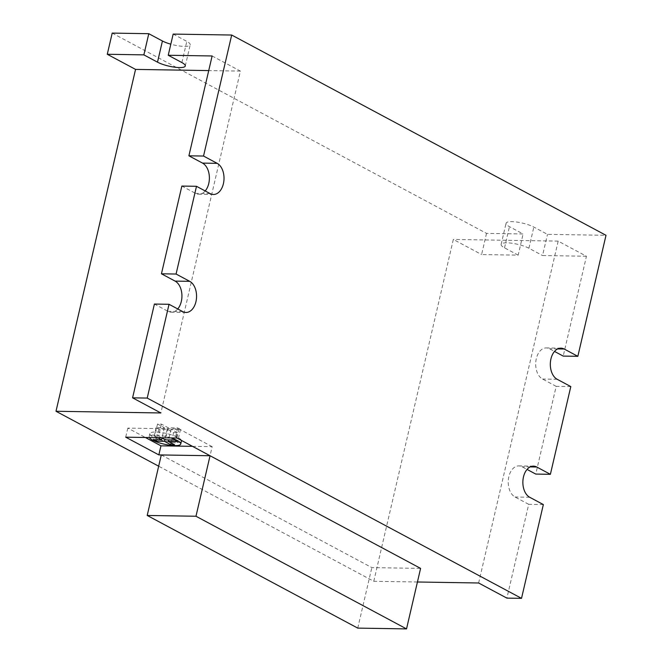 <?xml version="1.0" encoding="UTF-8"?>
<svg xmlns="http://www.w3.org/2000/svg" width="662" height="662" viewBox="0 0 662 662"><rect width="100%" height="100%" fill="white"/><g stroke="black" fill="none" stroke-linecap="round" stroke-linejoin="round"><path stroke-width="0.5" stroke-dasharray="3.31 2.48" d="M161.288 454.951L371.837 567.607L420.602 568.393M357.753 628.114L371.837 567.607M170.846 437.905A16.227 3.906 -166.9 0 0 155.065 435.05A16.227 3.906 -166.9 0 0 149.149 436.655A16.227 3.906 -166.9 0 0 149.322 437.557M181.421 440.42A16.227 3.906 -166.9 0 0 171.905 435A16.227 3.906 -166.9 0 0 155.769 432.021A16.227 3.906 -166.9 0 0 149.852 433.635A16.227 3.906 -166.9 0 0 158.4 439.287A16.227 3.906 -166.9 0 0 175.538 442.597A16.227 3.906 -166.9 0 0 181.454 440.991M177.739 308.947A16.004 10.36 -89.1 0 1 171.309 312.224A16.004 10.36 -89.1 0 1 168.049 311.355L154.403 304.048M205.195 190.962A16.004 10.36 -89.1 0 1 198.766 194.239A16.004 10.36 -89.1 0 1 195.505 193.362L181.86 186.063M173.171 34.085L186.816 41.392A16.004 3.856 13.1 0 1 190.209 44.817A16.004 3.856 13.1 0 1 184.375 46.406A16.004 3.856 13.1 0 1 170.821 44.188M570.801 386.575L556.171 386.343L535.757 474.075M543.345 504.568L528.715 504.328L506.893 598.117M112.209 33.1L486.52 233.38L523.096 233.967L509.45 226.669A16.004 3.856 13.1 0 1 506.058 223.235A16.004 3.856 13.1 0 1 516.89 222.068A16.004 3.856 13.1 0 1 533.837 227.066L547.482 234.365L606.003 235.308M486.52 233.38L481.597 254.556L518.172 255.143L523.096 233.967M478.626 582.99L558.174 241.125L586.449 256.252L563.213 356.09M586.449 256.252L542.55 255.54L547.482 234.365M417.441 581.997L373.773 581.294L158.665 466.197M373.773 581.294L453.329 239.429L481.597 254.556M556.171 386.343L542.526 379.036A16.004 10.36 -89.1 0 1 535.864 361.187A16.004 10.36 -89.1 0 1 546.307 347.914A16.004 10.36 -89.1 0 1 549.568 348.783L554.508 351.431M528.715 504.328L515.069 497.03A16.004 10.36 -89.1 0 1 508.408 479.172A16.004 10.36 -89.1 0 1 518.851 465.899A16.004 10.36 -89.1 0 1 522.111 466.776L527.051 469.416M518.172 255.143L504.527 247.845A16.004 3.856 13.1 0 1 501.126 244.419A16.004 3.856 13.1 0 1 511.966 243.244A16.004 3.856 13.1 0 1 528.905 248.242L542.55 255.54M558.174 241.125L453.329 239.429M212.13 55.972L240.405 71.099L160.849 412.964M240.405 71.099L208.729 70.586M192.493 446.345L212.163 446.66L210.053 455.737M212.163 446.66L179.021 428.926L127.816 428.099L145.375 437.491M127.816 428.099L125.706 437.177M179.021 428.926L176.911 438.004M161.462 437.756L158.557 436.2L154.709 436.142L157.614 437.69M177.399 432.675L171.036 429.274L180.494 429.423L177.673 427.917L168.214 427.76L161.371 424.102L157.523 424.036L164.375 427.702L156.133 427.569L158.946 429.075L167.188 429.208L173.56 432.617L177.399 432.675L174.586 444.781M173.56 432.617L171.152 442.944M167.188 429.208L164.788 439.535M158.946 429.075L156.472 439.717M156.133 427.569L153.311 439.667M164.375 427.702L161.967 438.029M157.523 424.036L154.709 436.142M161.371 424.102L158.557 436.2M168.214 427.76L165.401 439.866M177.673 427.917L174.859 440.015M180.494 429.423L177.673 441.521M171.036 429.274L168.553 439.916M182.679 311.587L168.049 311.355M210.135 193.602L195.505 193.362M181.885 62.567L186.816 41.392M528.905 248.242L533.837 227.066M504.527 247.845L509.45 226.669M530.188 466.909L522.111 466.776M529.699 497.261L515.069 497.03M557.652 348.915L549.568 348.783M557.156 379.276L542.526 379.036M149.149 436.655L149.852 433.635M185.939 312.464L171.309 312.224M213.396 194.479L198.766 194.239M185.286 65.993L190.209 44.817M501.126 244.419L506.058 223.235M533.481 466.139L518.851 465.899M560.937 348.154L546.307 347.914"/><path stroke-width="0.99" d="M406.526 628.9L420.602 568.393L210.053 455.737L161.288 454.951L147.204 515.458L357.753 628.114L406.526 628.9L195.977 516.244L210.053 455.737L176.911 438.004L125.706 437.177L158.847 454.91L210.053 455.737M195.977 516.244L147.204 515.458M149.322 437.557A16.227 3.906 -166.9 0 0 174.834 445.625A16.227 3.906 -166.9 0 0 180.751 444.012A16.227 3.906 -166.9 0 0 170.846 437.905M161.445 273.795L176.075 274.035L196.49 186.303L181.86 186.063L161.445 273.795L175.091 281.102A16.004 10.36 -89.1 0 1 181.322 301.442A16.004 10.36 -89.1 0 1 177.739 308.947M176.075 274.035L189.721 281.333A16.004 10.36 -89.1 0 1 195.952 301.682A16.004 10.36 -89.1 0 1 185.939 312.464A16.004 10.36 -89.1 0 1 182.679 311.587L169.033 304.288L154.403 304.048L132.582 397.837L147.212 398.077L169.033 304.288M188.902 155.81L203.532 156.05L231.692 35.036L173.171 34.085L168.239 55.26L212.13 55.972L188.902 155.81L202.547 163.109A16.004 10.36 -89.1 0 1 208.778 183.457A16.004 10.36 -89.1 0 1 205.195 190.962M203.532 156.05L217.177 163.349A16.004 10.36 -89.1 0 1 223.408 183.688A16.004 10.36 -89.1 0 1 213.396 194.479A16.004 10.36 -89.1 0 1 210.135 193.602L196.49 186.303M170.821 44.188A16.004 3.856 13.1 0 1 162.43 40.994L148.785 33.696L112.209 33.1L107.277 54.276L143.861 54.872L148.785 33.696M168.239 55.26L181.885 62.567A16.004 3.856 13.1 0 1 185.286 65.993A16.004 3.856 13.1 0 1 179.443 67.582A16.004 3.856 13.1 0 1 157.506 62.17L143.861 54.872M231.692 35.036L606.003 235.308L577.843 356.322L564.198 349.023A16.004 10.36 -89.1 0 0 560.937 348.154A16.004 10.36 -89.1 0 0 550.494 361.419A16.004 10.36 -89.1 0 0 557.156 379.276L570.801 386.575L550.387 474.315L535.757 474.075L527.051 469.416M550.387 474.315L536.741 467.008A16.004 10.36 -89.1 0 0 533.481 466.139A16.004 10.36 -89.1 0 0 523.038 479.412A16.004 10.36 -89.1 0 0 529.699 497.261L543.345 504.568L521.524 598.349L147.212 398.077M417.441 581.997L478.626 582.99L506.893 598.117L521.524 598.349M577.843 356.322L563.213 356.09L554.508 351.431M158.665 466.197L55.997 411.267L160.849 412.964L132.582 397.837M107.277 54.276L135.553 69.402L55.997 411.267M208.729 70.586L135.553 69.402M145.375 437.491L160.957 445.832L192.493 446.345M160.957 445.832L158.847 454.91M180.751 444.012L181.454 440.991A16.227 3.906 -166.9 0 0 181.421 440.42M157.614 437.69L161.553 439.8L153.311 439.667L156.133 441.173L164.375 441.306L170.738 444.715L174.586 444.781L168.214 441.372L177.673 441.521L174.859 440.015L165.401 439.866L161.462 437.756M171.152 442.944L170.738 444.715M164.788 439.535L164.375 441.306M156.472 439.717L156.133 441.173M161.967 438.029L161.553 439.8M168.553 439.916L168.214 441.372M157.506 62.17L162.43 40.994M217.177 163.349L202.547 163.109M189.721 281.333L175.091 281.102M536.741 467.008L530.188 466.909M564.198 349.023L557.652 348.915"/></g></svg>
